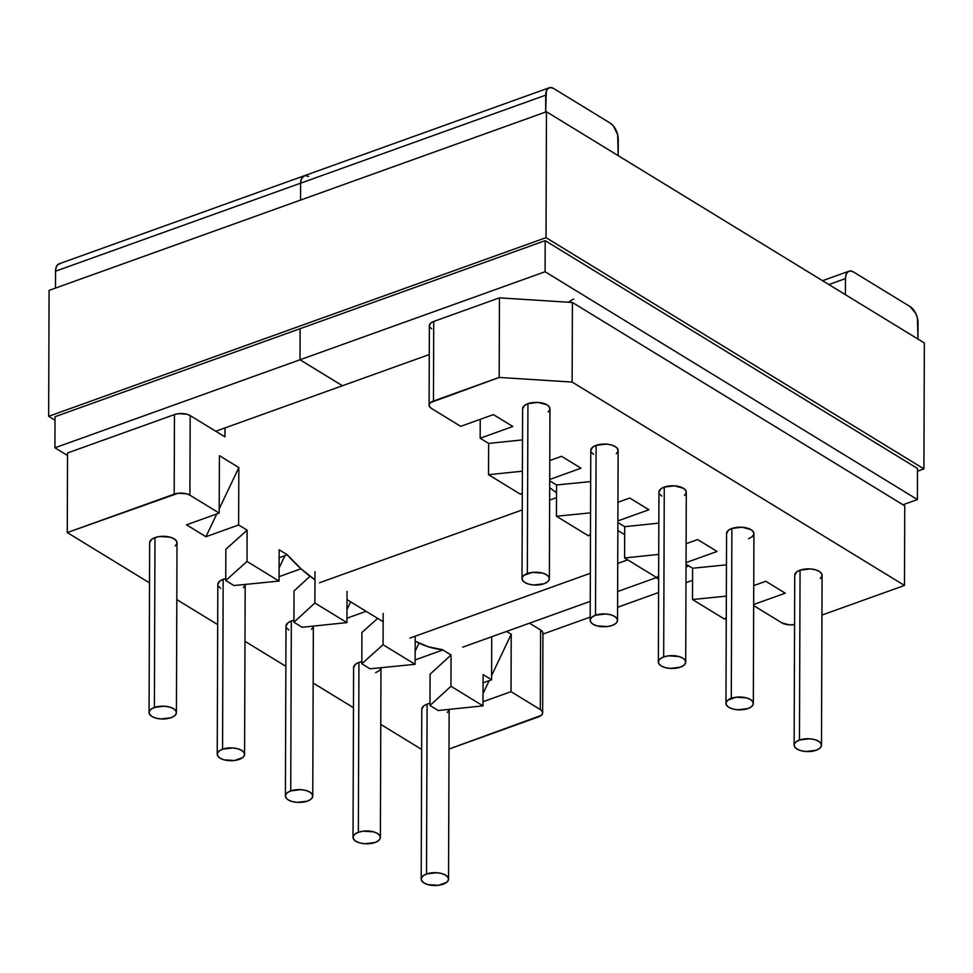 <?xml version="1.0" encoding="UTF-8"?>
<svg xmlns="http://www.w3.org/2000/svg" width="973" height="973" viewBox="0 0 973 973"><rect width="100%" height="100%" fill="white"/><g stroke="black" fill="none" stroke-linecap="round" stroke-linejoin="round"><path stroke-width="1.46" d="M685.71 662.102L686.293 492.241A13.683 6.422 -179.8 0 0 678.668 486.451A13.683 6.422 -179.8 0 0 664.267 487.084L663.683 656.945A13.683 6.422 0.2 0 1 678.072 656.313A13.683 6.422 0.2 0 1 685.71 662.102A13.683 6.422 0.2 0 1 680.382 667.162A13.683 6.422 0.2 0 1 665.982 667.794A13.683 6.422 0.2 0 1 658.356 662.005A13.683 6.422 0.2 0 1 663.683 656.945L664.267 487.084L674.374 485.831L683.46 488.3L685.819 490.55L686.184 493.056L684.481 495.427M286.001 626.223L287.813 622.915L291.328 621.042L290.732 790.903A13.683 6.422 0.2 0 1 305.133 790.258A13.683 6.422 0.2 0 1 312.759 796.06A13.683 6.422 0.2 0 1 307.432 801.12A13.683 6.422 0.2 0 1 293.031 801.752A13.683 6.422 0.2 0 1 285.405 795.963A13.683 6.422 0.2 0 1 290.732 790.903L291.328 621.042L293.919 620.312A13.683 6.422 -179.8 0 0 291.328 621.042A13.683 6.422 -179.8 0 0 286.001 626.101L285.405 795.963M312.759 796.06L313.355 626.198A13.683 6.422 -179.8 0 0 313.355 626.101L313.355 626.296M726.563 533.642L728.376 530.334L731.891 528.461A13.683 6.422 -179.8 0 0 726.563 533.52L725.967 703.382A13.683 6.422 0.2 0 1 731.295 698.322L731.891 528.461L741.998 527.208L751.071 529.677L753.443 531.927L753.807 534.432L752.105 536.804L748.59 538.677M753.321 703.479L753.917 533.618A13.683 6.422 -179.8 0 0 746.291 527.828A13.683 6.422 -179.8 0 0 731.891 528.461L731.295 698.322A13.683 6.422 0.2 0 1 745.695 697.69A13.683 6.422 0.2 0 1 753.321 703.479A13.683 6.422 0.2 0 1 747.994 708.539A13.683 6.422 0.2 0 1 733.606 709.171A13.683 6.422 0.2 0 1 725.967 703.382M794.734 575.347L796.546 572.051L800.061 570.178A13.683 6.422 -179.8 0 0 794.734 575.238L794.138 745.099A13.683 6.422 0.2 0 1 799.465 740.027L800.061 570.178L810.168 568.913L815.228 569.728L819.242 571.394L821.613 573.644L821.978 576.15L820.263 578.509M821.492 745.184L822.088 575.335A13.683 6.422 -179.8 0 0 814.45 569.533A13.683 6.422 -179.8 0 0 800.061 570.178L799.465 740.027A13.683 6.422 0.2 0 1 813.866 739.395A13.683 6.422 0.2 0 1 821.492 745.184A13.683 6.422 0.2 0 1 816.165 750.256A13.683 6.422 0.2 0 1 801.764 750.888A13.683 6.422 0.2 0 1 794.138 745.099M353.613 667.6L355.437 664.291L358.94 662.418A13.683 6.422 -179.8 0 0 353.613 667.478L353.029 837.339A13.683 6.422 0.2 0 1 358.356 832.28L358.94 662.418L361.822 661.628A13.683 6.422 -179.8 0 0 358.94 662.418L358.356 832.28A13.683 6.422 0.2 0 1 372.744 831.635A13.683 6.422 0.2 0 1 380.382 837.437A13.683 6.422 0.2 0 1 375.055 842.496A13.683 6.422 0.2 0 1 360.655 843.129A13.683 6.422 0.2 0 1 353.029 837.339M421.783 709.305L423.608 706.009L427.111 704.136A13.683 6.422 -179.8 0 0 421.783 709.195L421.187 879.045A13.683 6.422 0.2 0 1 426.515 873.985L427.111 704.136L429.981 703.333A13.683 6.422 -179.8 0 0 427.111 704.136L426.515 873.985A13.683 6.422 0.2 0 1 440.915 873.353A13.683 6.422 0.2 0 1 448.541 879.142A13.683 6.422 0.2 0 1 443.214 884.202A13.683 6.422 0.2 0 1 428.825 884.846A13.683 6.422 0.2 0 1 421.187 879.045M617.539 620.385L618.135 450.523A13.683 6.422 -179.8 0 0 610.497 444.734A13.683 6.422 -179.8 0 0 596.108 445.366L595.512 615.228A13.683 6.422 0.2 0 1 609.913 614.595A13.683 6.422 0.2 0 1 617.539 620.385A13.683 6.422 0.2 0 1 612.212 625.444A13.683 6.422 0.2 0 1 597.811 626.089A13.683 6.422 0.2 0 1 590.185 620.288A13.683 6.422 0.2 0 1 595.512 615.228L596.108 445.366L606.215 444.114L611.263 444.929L615.289 446.595L617.66 448.845L618.013 451.338L616.31 453.71M549.368 578.68L549.964 408.818A13.683 6.422 -179.8 0 0 542.338 403.029A13.683 6.422 -179.8 0 0 527.938 403.661L527.342 573.523A13.683 6.422 0.2 0 1 541.742 572.878A13.683 6.422 0.2 0 1 549.368 578.68A13.683 6.422 0.2 0 1 544.041 583.739A13.683 6.422 0.2 0 1 529.653 584.372A13.683 6.422 0.2 0 1 522.014 578.582A13.683 6.422 0.2 0 1 527.342 573.523L527.938 403.661L538.045 402.408L547.118 404.877L549.49 407.128L549.854 409.633L548.152 412.005M217.83 584.505L219.643 581.209L223.158 579.324L222.562 749.186A13.683 6.422 0.2 0 1 236.962 748.553A13.683 6.422 0.2 0 1 244.588 754.343A13.683 6.422 0.2 0 1 239.261 759.402A13.683 6.422 0.2 0 1 224.872 760.035A13.683 6.422 0.2 0 1 217.234 754.245A13.683 6.422 0.2 0 1 222.562 749.186L223.158 579.324L225.748 578.594A13.683 6.422 -179.8 0 0 223.158 579.324A13.683 6.422 -179.8 0 0 217.83 584.384L217.234 754.245M244.588 754.343L245.184 584.481A13.683 6.422 -179.8 0 0 245.184 584.432L245.184 584.591M176.429 712.625L177.013 542.776A13.683 6.422 -179.8 0 0 169.387 536.974A13.683 6.422 -179.8 0 0 154.987 537.619L154.391 707.468A13.683 6.422 0.2 0 1 168.791 706.836A13.683 6.422 0.2 0 1 176.429 712.625A13.683 6.422 0.2 0 1 171.09 717.697A13.683 6.422 0.2 0 1 156.702 718.329A13.683 6.422 0.2 0 1 149.064 712.54A13.683 6.422 0.2 0 1 154.391 707.468L154.987 537.619L159.767 536.512L170.153 537.169L174.167 538.835L176.539 541.085L176.904 543.591L175.201 545.95M904.489 585.442L572.136 382.073L499.173 377.439L430.589 402.579L429.19 404.525L429.482 406.568L431.428 408.417L460.716 426.344L493.396 414.607L512.832 426.49L480.163 438.227L488.641 443.42L522.501 439.905L488.641 443.42L480.163 438.227L480.224 419.339L480.163 438.227L512.832 426.49L493.396 414.607L460.716 426.344L431.428 408.417A11.214 5.266 0.2 0 1 429.093 405.182A11.214 5.266 0.2 0 1 433.459 401.034L499.173 377.439L499.453 297.847L572.404 302.481L904.756 505.851L572.404 302.481L572.136 382.073L904.489 585.442L904.756 505.851L904.489 585.442L821.942 615.082L904.489 585.442M549.781 460.545L561.567 456.313L581.003 468.208L549.721 479.446L581.003 468.208L561.567 456.313L549.781 460.545M549.709 480.796L556.544 484.968L590.672 481.574L556.544 484.968L549.709 480.796M617.952 502.263L629.738 498.03L648.894 509.755L617.891 520.896L648.894 509.755L629.738 498.03L617.952 502.263M617.879 522.501L624.702 526.685L658.83 523.133L624.702 526.685L617.879 522.501M686.123 543.7L697.629 539.577L717.065 551.46L686.05 562.601L717.065 551.46L697.629 539.577L686.123 543.7M686.05 564.218L692.606 568.232L726.454 564.851L692.606 568.232L686.05 564.218M753.734 585.612L765.8 581.282L785.235 593.177L753.674 604.513L785.235 593.177L765.8 581.282L753.734 585.612M753.674 605.595L781.842 622.842L789.285 624.873L794.564 624.605A11.214 5.266 0.2 0 1 781.842 622.842L753.674 605.595M593.615 454.367L591.256 452.117M590.781 450.548L592.593 447.252L596.108 445.366A13.683 6.422 -179.8 0 0 590.781 450.438L590.185 620.288M522.61 408.83L524.423 405.534L527.938 403.661A13.683 6.422 -179.8 0 0 522.61 408.721L522.014 578.582M661.786 496.084L659.414 493.834M658.94 492.265L660.764 488.957L664.267 487.084A13.683 6.422 -179.8 0 0 658.94 492.143L658.356 662.005M219.193 513.087L189.905 495.172L186.609 493.81L178.095 493.262L67.271 532.572L149.526 582.9L67.271 532.572L174.179 494.175L174.459 414.583L67.538 452.98L67.271 532.572L67.538 452.98L174.459 414.583L178.375 413.683L186.877 414.218L190.173 415.58L189.905 495.172L219.193 513.087L219.399 455.68L238.835 467.575L238.628 524.982L205.948 536.719L186.512 524.824L219.193 513.087L219.399 455.68L238.835 467.575L238.628 524.982L247.118 530.176L238.628 524.982L205.948 536.719L216.772 513.963L205.948 536.719L186.512 524.824L219.193 513.087M176.818 599.611L217.684 624.617L176.818 599.611M244.989 641.316L285.855 666.323L244.989 641.316M313.148 683.034L353.479 707.712L313.148 683.034M380.771 724.411L421.65 749.417L380.771 724.411M542.654 712.82L542.934 633.241A11.214 5.266 -179.8 0 0 540.599 630.005L540.319 709.597A11.214 5.266 0.2 0 1 542.654 712.82A11.214 5.266 0.2 0 1 538.288 716.967L449.003 749.04L541.158 715.435L542.557 713.489L542.265 711.433L540.319 709.597L511.032 691.669L483.009 701.728L511.032 691.669L540.319 709.597L540.599 630.005L529.47 623.194L540.599 630.005L542.545 631.854L542.837 633.91M483.07 682.839L491.584 679.774L483.107 674.581L491.584 679.774L491.742 636.743L491.584 679.774L483.07 682.839M430.09 674.216L451.071 654.987L442.861 649.952L415.118 659.925L442.861 649.952L451.071 654.987L450.961 686.257L482.997 705.863L483.107 674.581L482.997 705.863L450.961 686.257L429.981 705.498L438.191 710.521L482.997 705.863L438.191 710.521L429.981 705.498L430.09 674.216L451.071 654.987L450.961 686.257L429.981 705.498L430.09 674.216M361.92 632.499L377.658 618.39L361.92 632.499L361.81 663.781L370.02 668.804L415.106 664.316L415.203 636.196L415.106 664.316L383.07 644.71L415.106 664.316L370.02 668.804L361.81 663.781L361.92 632.499M366.128 611.324L346.947 618.208L366.128 611.324M294.028 590.964L310.046 576.271L294.028 590.964L293.919 622.234L302.129 627.269L346.935 622.598L347.045 591.329L346.935 622.598L314.899 603.005L346.935 622.598L302.129 627.269L293.919 622.234L294.028 590.964M301.01 568.779L279.056 576.661L301.01 568.779M279.117 557.76L287.363 554.805L279.154 549.781L287.363 554.805L279.117 557.76M225.858 549.246L247.118 530.176L247.008 561.457L225.748 580.528L233.958 585.551L279.044 581.063L247.008 561.457L279.044 581.063L279.154 549.781L279.044 581.063L233.958 585.551L225.748 580.528L225.858 549.246L247.118 530.176L247.008 561.457L225.748 580.528L225.858 549.246M380.857 668.39L379.154 670.762L375.639 672.635M449.027 710.095L447.325 712.467M220.676 588.324L218.305 586.074M245.074 585.296L243.372 587.668M149.66 542.788L151.484 539.492L154.987 537.619A13.683 6.422 -179.8 0 0 149.66 542.679L149.064 712.54M288.835 630.042L286.476 627.792M313.233 627.013L311.53 629.385M224.945 436.853L190.173 415.58L224.945 436.853L224.982 427.925L224.945 436.853M315.009 571.723L314.899 603.005L293.919 622.234L314.899 603.005L315.009 571.723M383.18 613.44L383.07 644.71L361.81 663.781L383.07 644.71L383.18 613.44M506.58 631.416L511.226 634.262L511.032 691.669L511.226 634.262L506.58 631.416M429.373 325.7L430.869 322.987L433.739 321.455L499.453 297.847L433.739 321.455L433.459 401.034L433.739 321.455A11.214 5.266 -179.8 0 0 429.373 325.602L429.093 405.182M431.708 328.825L429.762 326.989M219.205 508.843L238.835 467.575L219.205 508.843M279.081 568.001L284.943 555.668L279.081 568.001M350.645 601.837L346.984 609.536L350.645 601.837M154.391 707.468L150.888 709.353L149.185 711.725L149.538 714.218L151.91 716.469L155.935 718.135L160.995 718.95L171.09 717.697L174.605 715.812L176.308 713.44L175.955 710.947L173.583 708.697L169.557 707.03L164.498 706.216L154.391 707.468M222.562 749.186L219.059 751.059L217.344 753.43L217.709 755.936L220.08 758.186L224.106 759.84L234.481 760.509L242.776 757.529L244.478 755.157L244.114 752.652L241.742 750.402L237.728 748.748L232.669 747.933L222.562 749.186M174.459 414.583L174.179 494.175A11.214 5.266 0.2 0 1 189.905 495.172L190.173 415.58A11.214 5.266 -179.8 0 0 174.459 414.583M520.567 494.308L522.319 492.703L520.567 494.308L488.531 474.702L520.567 494.308M522.392 471.187L488.531 474.702L488.641 443.42L488.531 474.702L522.392 471.187M724.52 619.108L692.496 599.514L692.606 568.232L692.496 599.514L724.52 619.108L726.272 617.539L724.52 619.108M656.629 577.561L624.593 557.967L624.702 526.685L624.593 557.967L656.629 577.561L658.648 575.712L656.629 577.561M588.458 535.855L556.434 516.249L556.544 484.968L556.434 516.249L588.458 535.855L590.489 534.031L588.458 535.855M590.562 512.844L556.434 516.249L590.562 512.844M544.041 583.739L547.556 581.854L549.259 579.482L548.894 576.989L546.522 574.739L542.508 573.073L532.122 572.416L523.839 575.396L522.124 577.767L522.489 580.261L524.861 582.523L528.874 584.177L533.934 584.992L544.041 583.739M612.212 625.444L615.727 623.571L617.429 621.2L617.064 618.694L614.693 616.444L610.679 614.79L605.62 613.975L595.512 615.228L591.998 617.113L590.295 619.473L590.66 621.978L593.031 624.228L597.045 625.894L607.432 626.551L612.212 625.444M483.034 693.542L489.176 680.638L483.034 693.542M491.608 675.53L511.226 634.262L491.608 675.53M415.143 651.253L419.022 643.092L415.143 651.253M426.515 873.985L423.012 875.87L421.309 878.242L421.662 880.735L424.033 882.985L428.059 884.652L438.434 885.308L446.729 882.329L448.431 879.957L448.079 877.464L445.707 875.201L441.681 873.547L436.622 872.732L426.515 873.985M358.356 832.28L354.841 834.153L353.138 836.525L353.503 839.03L355.863 841.28L359.888 842.934L364.948 843.749L375.055 842.496L378.558 840.611L380.261 838.252L379.908 835.746L377.536 833.496L373.51 831.83L363.136 831.173L358.356 832.28M726.345 596.133L692.496 599.514L726.345 596.133M658.721 554.415L624.593 557.967L658.721 554.415M816.165 750.256L819.68 748.371L821.382 745.999L821.017 743.506L818.646 741.256L814.632 739.589L809.572 738.775L799.465 740.027L795.95 741.913L794.248 744.284L794.613 746.778L796.984 749.028L800.998 750.694L806.058 751.509L816.165 750.256M747.994 708.539L751.509 706.666L753.211 704.294L752.847 701.788L750.487 699.538L746.461 697.884L736.075 697.215L727.792 700.195L726.089 702.567L726.442 705.072L728.813 707.322L732.839 708.976L737.887 709.791L747.994 708.539M290.732 790.903L287.217 792.776L285.515 795.148L285.88 797.653L288.251 799.903L292.265 801.557L297.324 802.372L307.432 801.12L310.946 799.234L312.649 796.875L312.284 794.369L309.913 792.119L305.899 790.453L300.839 789.638L290.732 790.903M663.683 656.945L660.168 658.818L658.466 661.19L658.818 663.695L661.19 665.946L665.216 667.6L670.275 668.415L680.382 667.162L683.885 665.289L685.588 662.917L685.235 660.412L682.864 658.162L678.838 656.495L668.463 655.838L663.683 656.945M572.404 302.481L572.136 382.073L499.173 377.439L499.453 297.847L572.404 302.481M656.155 577.694L658.636 579.215L656.155 577.694M685.977 582.693L692.557 580.334L685.977 582.693M902.968 504.756L917.417 499.563L545.087 271.735L300.012 359.767L342.447 385.734L429.275 354.549L342.447 385.734L300.012 359.767L300.122 328.679L300.012 359.767L545.087 271.735L545.196 240.659L917.515 468.487L917.417 499.563L902.968 504.756M918.025 322.975L917.977 339.078L917.442 318.207L915.727 313.428L910.132 306.629A13.002 7.03 -109.8 0 1 918.025 322.975M853.455 271.954L910.132 306.629L853.455 271.954L850.414 270.968L847.836 271.881L846.096 274.556L845.476 278.582L828.862 284.554L845.476 278.582A13.002 7.03 -109.8 0 1 849.028 271.199A13.002 7.03 -109.8 0 1 853.455 271.954M845.428 294.685L845.476 278.582L845.428 294.685M917.515 468.487L917.417 499.563L545.087 271.735L545.196 240.659L917.515 468.487M305.571 175.566L308.611 176.551L305.571 175.566L302.98 176.478L301.253 179.154L300.633 183.179A13.002 7.03 -109.8 0 1 304.172 175.797A13.002 7.03 70.2 0 0 300.633 183.179L300.572 200.073L300.633 183.179L545.707 95.147L545.646 112.041L546.327 91.121L548.067 88.446L550.645 87.534L553.686 88.519L610.351 123.194L613.391 125.931L617.66 134.773L618.196 155.644L618.256 139.54A13.002 7.03 -109.8 0 0 610.351 123.194L553.686 88.519A13.002 7.03 -109.8 0 0 549.246 87.765A13.002 7.03 -109.8 0 0 545.707 95.147L300.633 183.179L301.253 179.154L304.294 175.748M568.658 302.25A49.331 26.648 -109.8 0 1 573.79 299.112M215.751 431.234L342.447 385.734L300.012 359.767L54.926 447.799L67.538 455.51L54.926 447.799L300.012 359.767L342.447 385.734L215.751 431.234M542.922 634.068L590.197 617.101L542.922 634.068M617.587 607.261L658.587 592.533L617.587 607.261M300.633 183.179L300.572 200.073L300.633 183.179L55.546 271.199L55.485 288.093L55.546 271.199L300.633 183.179M300.122 328.679L300.012 359.767L300.122 328.679M55.035 416.712L54.926 447.799L55.035 416.712L545.196 240.659L55.035 416.712M60.484 263.598L57.906 264.51L56.166 267.186L55.546 271.199A13.002 7.03 70.2 0 1 59.085 263.829L304.172 175.797A13.002 7.03 -109.8 0 1 308.611 176.551M627.707 559.864L617.733 563.44L627.707 559.864M590.343 573.279L409.852 638.118L590.343 573.279M415.179 641.158A154.987 83.714 70.2 0 0 442.861 649.733L428.315 646.79L415.179 641.171M319.509 582.754L522.258 509.925L319.509 582.754M549.648 500.098L556.495 497.629L549.648 500.098M287.303 554.829A154.938 83.69 70.2 0 0 314.984 579.823L301.058 568.828L287.303 554.829M556.507 492.703A154.938 83.69 -109.8 0 1 549.684 487.655L556.507 492.703M624.678 534.663L617.855 530.48L624.678 534.663M347.008 599.611L383.155 621.759L347.008 599.611M55.023 420.214L48.65 416.31L49.088 290.392L48.65 416.31L546.023 237.655L923.912 468.889L917.515 471.187L923.912 468.889L924.35 342.983L923.912 468.889L546.023 237.655L546.461 111.749L546.023 237.655L48.65 416.31L55.023 420.214M924.35 342.983L546.461 111.749L49.088 290.392L546.461 111.749L924.35 342.983M449.137 709.293L448.541 879.142M380.966 667.575L380.382 837.437M822.574 280.698L848.894 271.248M304.172 175.797L549.246 87.765M688.872 565.945L686.038 566.955M658.648 576.794L656.702 577.5M656.593 577.536L617.636 591.523M590.246 601.363L462.747 647.167"/></g></svg>
